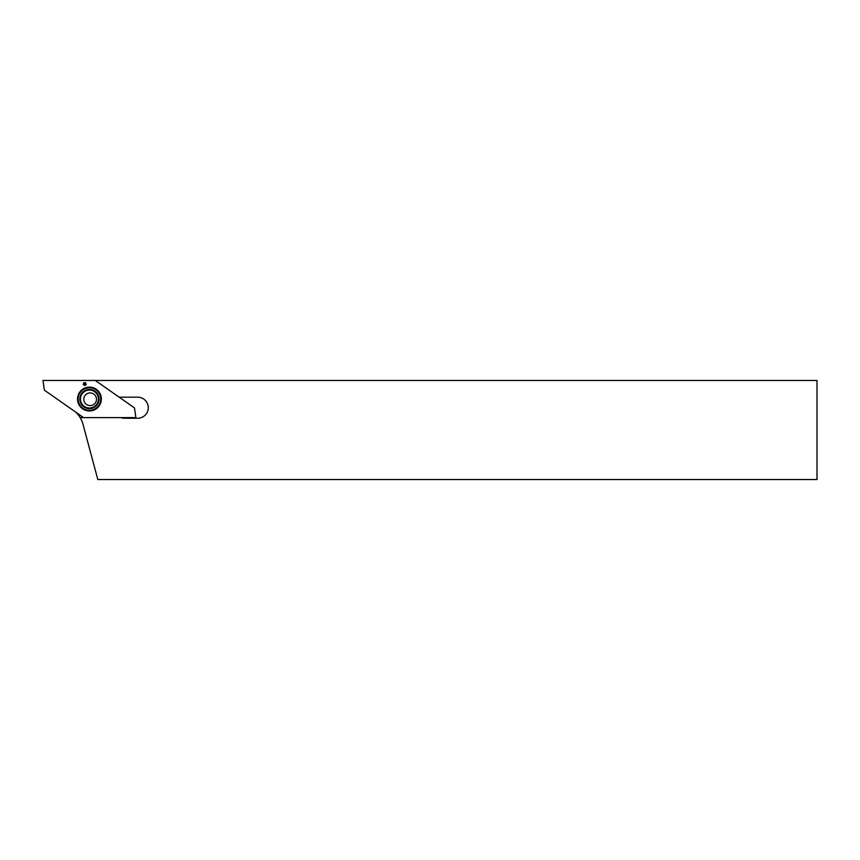<?xml version="1.0" encoding="UTF-8"?>
<svg xmlns="http://www.w3.org/2000/svg" width="860" height="860" viewBox="0 0 860 860"><rect width="100%" height="100%" fill="white"/><g stroke="black" fill="none" stroke-linecap="round" stroke-linejoin="round"><path stroke-width="1.29" d="M97.814 479.536L817 479.536L817 380.464L95.299 380.464L118.379 396.621A3.096 3.096 0 0 0 120.153 397.18L137.74 397.18A10.524 10.524 0 0 1 148.264 407.704A10.524 10.524 0 0 1 137.74 418.239L124.41 418.239A9.6 9.6 0 0 1 121.023 417.616L80.173 417.616A25.392 25.392 0 0 1 82.99 424.227L97.814 479.536M96.492 399.266A6.343 6.343 0 0 0 86.978 393.762A6.343 6.343 0 0 0 86.978 404.759A6.343 6.343 0 0 0 96.492 399.266M75.444 411.918A25.392 25.392 0 0 1 80.173 417.616M134.515 407.93L135.88 417.616L83.581 417.616L44.365 390.15L43 380.464L95.299 380.464L134.515 407.93M101.362 399.04A11.922 11.922 0 0 1 83.484 409.36A11.922 11.922 0 0 1 83.484 388.72A11.922 11.922 0 0 1 101.362 399.04M83.818 382.764L83.259 384.495L84.731 385.57L86.204 384.495L85.645 382.764L83.818 382.764L83.753 383.7M99.04 399.04A9.6 9.6 0 0 1 84.645 407.35A9.6 9.6 0 0 1 84.645 390.73A9.6 9.6 0 0 1 99.04 399.04M98.416 399.04A8.976 8.976 0 0 1 84.946 406.812A8.976 8.976 0 0 1 84.946 391.268A8.976 8.976 0 0 1 98.416 399.04A8.976 8.976 0 0 1 84.946 406.812A8.976 8.976 0 0 1 84.946 391.268A8.976 8.976 0 0 1 98.416 399.04M84.033 383.796L83.259 384.495M84.302 384.613L84.731 385.57M84.731 385.119L85.333 384.85M85.161 384.613L86.204 384.495M85.785 384.356L85.71 383.7M85.43 383.796L85.645 382.764M85.376 383.13L84.731 382.99M84.731 383.291L84.087 383.13M101.222 399.04A11.782 11.782 0 0 1 83.549 409.242A11.782 11.782 0 0 1 83.549 388.838A11.782 11.782 0 0 1 101.222 399.04M100.727 399.04A11.287 11.287 0 0 1 83.796 408.812A11.287 11.287 0 0 1 83.796 389.268A11.287 11.287 0 0 1 100.727 399.04"/></g></svg>

